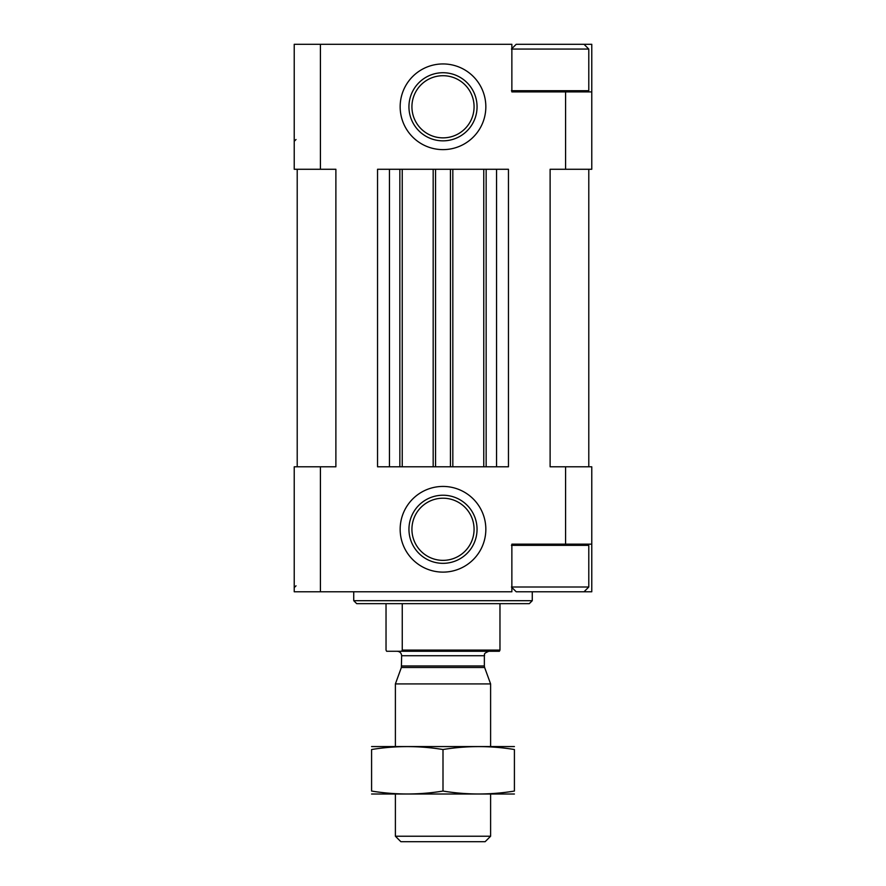 <?xml version="1.0" encoding="UTF-8"?>
<svg xmlns="http://www.w3.org/2000/svg" width="886" height="886" viewBox="0 0 886 886"><rect width="100%" height="100%" fill="white"/><g stroke="black" fill="none" stroke-linecap="round" stroke-linejoin="round"><path stroke-width="1.33" d="M511.432 49.062L516.195 44.3L591.77 44.3L591.77 169.27L550.117 169.27L550.117 466.8L565.578 466.8L565.578 544.159L511.864 544.159L511.864 591.77L294.23 591.77L294.23 466.8L320.422 466.8L320.422 591.77M320.422 44.3L294.23 44.3L294.23 169.27L320.422 169.27L320.422 44.3L511.864 44.3L511.864 91.911L565.578 91.911L565.578 169.27M443 149.623A42.849 42.849 0 0 0 480.101 85.355A42.849 42.849 0 0 0 405.899 85.355A42.849 42.849 0 0 0 443 149.623M443 486.436A42.849 42.849 0 0 1 480.101 550.704A42.849 42.849 0 0 1 405.899 550.704A42.849 42.849 0 0 1 443 486.436M496.559 466.8L496.559 169.27L508.453 169.27L508.453 466.8L377.547 466.8L377.547 169.27L389.441 169.27L389.441 466.8M335.883 169.27L335.883 466.8L335.883 169.27L320.422 169.27M335.883 466.8L320.422 466.8M565.578 466.8L591.77 466.8L591.77 544.159L565.578 544.159M591.77 544.159L591.77 591.77L584.029 591.77L588.791 587.008L588.791 545.355L511.864 545.355M297.209 169.27L297.209 466.8M588.791 169.27L588.791 466.8M496.559 169.27L483.767 169.27L483.767 466.8M483.767 169.27L452.824 169.27L452.824 466.8M452.824 169.27L433.176 169.27L433.176 466.8M433.176 169.27L402.233 169.27L402.233 466.8M402.233 169.27L389.441 169.27M591.77 91.911L565.578 91.911M532.264 600.697L353.735 600.697L356.715 603.665L529.285 603.665L532.264 600.697L532.264 591.77M353.735 600.697L353.735 591.77M443 495.23A34.056 34.056 0 0 1 472.493 546.308A34.056 34.056 0 0 1 413.507 546.308A34.056 34.056 0 0 1 443 495.23M443 140.841A34.056 34.056 0 0 0 472.493 89.752A34.056 34.056 0 0 0 413.507 89.752A34.056 34.056 0 0 0 443 140.841M511.432 587.008L516.195 591.77L584.029 591.77M511.864 587.008L588.791 587.008M512.629 544.159L511.432 545.355M511.864 90.715L588.791 90.715L588.791 49.062L511.864 49.062M512.629 91.911L511.432 90.715M386.03 603.665L386.03 650.091L386.628 651.276L499.372 651.276L499.97 650.091L499.97 603.665M401.657 651.276L402.255 650.091L499.97 650.091M402.255 650.091L402.255 603.665M490.611 836.229L395.389 836.229L400.871 841.7L485.129 841.7L490.611 836.229L490.611 794.089M395.389 746.488L395.389 683.914L490.611 683.914L490.611 746.488M395.389 836.229L395.389 794.089M397.183 651.276C399.885 651.542 401.38 653.026 401.646 655.74L401.369 667.49L395.389 683.914M514.412 746.566L371.588 746.566M514.412 749.523C514.412 745.635 514.412 745.635 514.412 749.523L514.412 791.054C514.412 794.941 514.412 794.941 514.412 791.054C490.611 794.952 466.8 794.952 443 791.054C419.2 794.952 395.389 794.952 371.588 791.054C371.588 794.941 371.588 794.941 371.588 791.054L371.588 749.523C371.588 745.635 371.588 745.635 371.588 749.523C395.389 745.635 419.2 745.635 443 749.523C466.8 745.635 490.611 745.635 514.412 749.523M443 749.523L443 791.054M514.412 794.011L371.588 794.011M486.148 169.27L486.148 466.8M450.442 169.27L450.442 466.8M435.558 169.27L435.558 466.8M399.852 169.27L399.852 466.8M443 498.209A31.076 31.076 0 0 1 469.912 544.824A31.076 31.076 0 0 1 416.088 544.824A31.076 31.076 0 0 1 443 498.209M443 137.862A31.076 31.076 0 0 0 469.912 91.247A31.076 31.076 0 0 0 416.088 91.247A31.076 31.076 0 0 0 443 137.862M401.369 667.49L484.631 667.49L490.611 683.914M401.646 665.962L484.354 665.962L484.631 667.49M401.646 655.74L484.354 655.74C485.406 654.632 482.039 654.112 488.817 651.276M296.013 585.823L294.23 587.606M296.013 139.512L294.23 141.295M587.606 544.159L588.791 545.355M587.606 91.911L588.791 90.715M584.029 44.3L588.791 49.062M484.354 665.962L484.354 655.74"/></g></svg>
